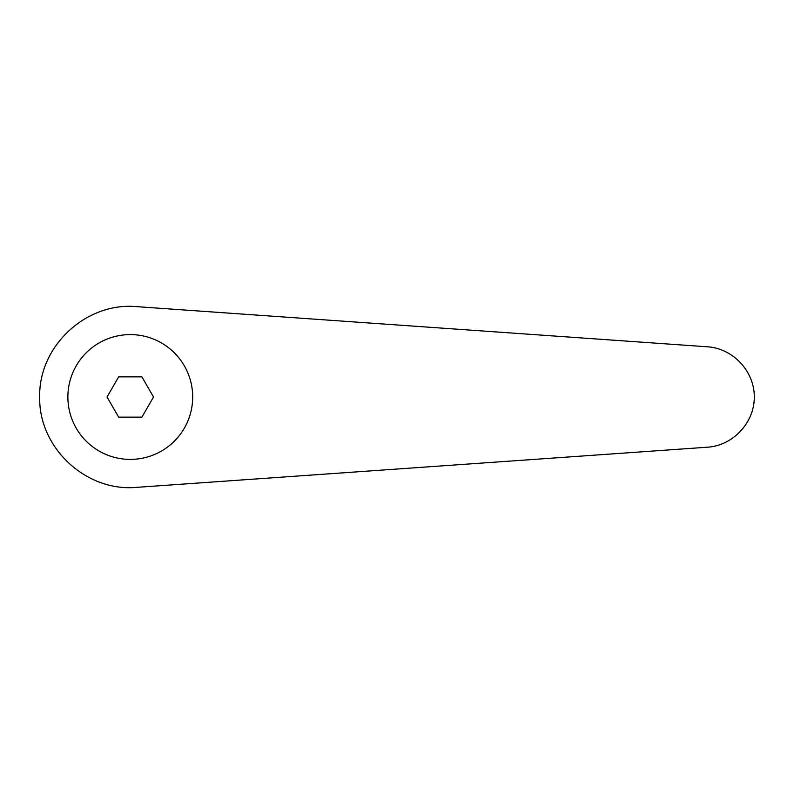 <?xml version="1.0" encoding="UTF-8"?>
<svg xmlns="http://www.w3.org/2000/svg" width="794" height="794" viewBox="0 0 794 794"><rect width="100%" height="100%" fill="white"/><g stroke="black" fill="none" stroke-linecap="round" stroke-linejoin="round"><path stroke-width="1.19" d="M130.285 334.602A62.398 62.398 0 0 0 67.877 397A62.398 62.398 0 0 0 130.285 459.398A62.398 62.398 0 0 0 192.684 397A62.398 62.398 0 0 0 130.285 334.602M136.637 306.643C86.08 301.899 38.509 346.234 39.7 397C38.509 447.766 86.08 492.101 136.637 487.357L707.504 447.201C733.1 445.553 754.449 422.646 754.3 397C754.449 371.354 733.1 348.447 707.504 346.799L136.637 306.643M118.653 417.138L107.031 397L118.653 376.862L141.908 376.862L153.53 397L141.908 417.138L118.653 417.138"/></g></svg>
